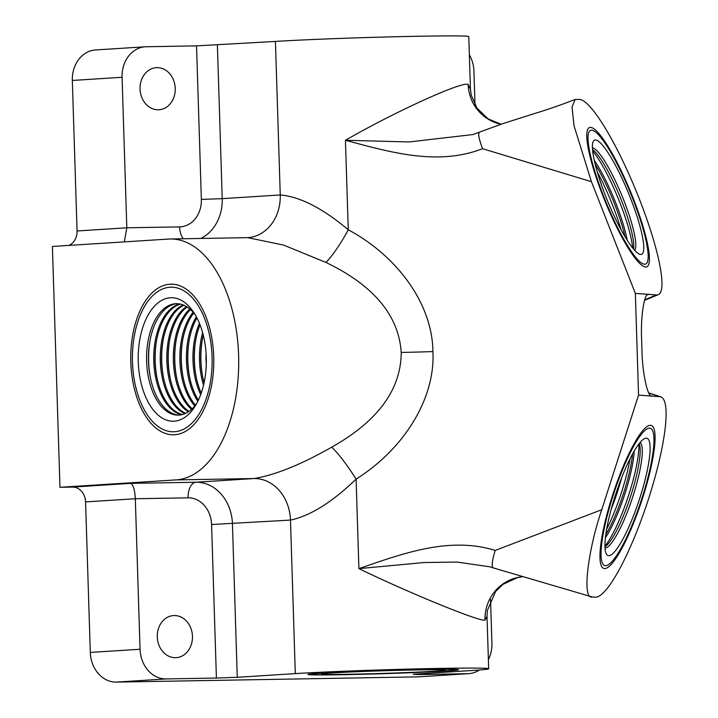 <?xml version="1.0" encoding="UTF-8"?>
<svg xmlns="http://www.w3.org/2000/svg" width="718" height="718" viewBox="0 0 718 718"><rect width="100%" height="100%" fill="white"/><g stroke="black" fill="none" stroke-linecap="round" stroke-linejoin="round"><path stroke-width="1.08" d="M638.832 444.011A60.249 11.766 -71.6 0 1 628.026 497.098A60.249 11.766 -71.6 0 1 604.951 546.111M639.2 443.527A55.735 10.887 -71.6 0 1 639.567 444.63A55.735 10.887 -71.6 0 1 630.135 497.798A55.735 10.887 -71.6 0 1 605.911 546.057A55.735 10.887 -71.6 0 1 604.96 546.721M605.418 537.773A55.735 10.887 108.4 0 0 634.218 450.976M630.054 458.667A60.249 11.766 -71.6 0 1 606.674 529.112M632.576 453.866A55.735 10.887 -71.6 0 1 605.83 534.47M611.278 508.972A55.735 10.887 108.4 0 0 621.698 477.569M644.315 438.716A61.757 12.062 -71.6 0 1 642.574 489.075A61.757 12.062 -71.6 0 1 610.713 555.14A61.757 12.062 -71.6 0 1 606.18 553.614A61.757 12.062 -71.6 0 1 616.071 493.131A61.757 12.062 -71.6 0 1 644.297 438.725A61.757 12.062 -71.6 0 1 644.315 438.716M605.023 548.076A55.735 10.887 108.4 0 0 606.737 547.601A55.735 10.887 108.4 0 0 633.411 494.864A55.735 10.887 108.4 0 0 640.061 442.476M648.004 425.936A75.318 14.71 108.4 0 0 611.269 499.414A75.318 14.71 108.4 0 0 603.793 568.414A75.318 14.71 108.4 0 0 607.024 567.92A75.318 14.71 108.4 0 0 643.759 494.442A75.318 14.71 108.4 0 0 651.235 425.442A75.318 14.71 108.4 0 0 648.004 425.936M169.995 287.227A72.303 39.849 -91 0 0 132.444 361.091A72.303 39.849 -91 0 0 173.523 431.769A72.303 39.849 -91 0 0 174.537 431.733A72.303 39.849 -91 0 0 212.097 357.869A72.303 39.849 -91 0 0 171.019 287.191A72.303 39.849 -91 0 0 169.995 287.227M130.577 483.376C133.189 484.524 134.769 489.64 135.325 498.741L85.577 501.909A15.06 12.565 86.4 0 0 72.536 487.073L130.577 483.376L195.924 482.245L253.966 478.547C275.236 475.038 301.156 464.573 331.716 447.152C377.874 421.179 401.039 389.605 401.218 352.43C398.705 315.346 373.602 285.342 325.909 262.429A42.174 7.718 119.1 0 0 348.257 229.769C398.867 256.954 432.559 305.428 432.9 351.569C435.458 397.619 404.889 448.4 356.092 479.139C331.985 502.331 310.113 515.973 290.476 520.083L211.577 524.526A27.113 22.617 86.4 0 0 188.107 497.825L135.325 498.741L140.055 649.26A30.129 25.13 86.4 0 0 166.136 678.932L216.405 678.061L211.577 524.526M642.027 497.978A72.303 14.118 -71.6 0 1 604.744 565.551A72.303 14.118 -71.6 0 1 613.001 495.878A72.303 14.118 -71.6 0 1 650.284 428.305A72.303 14.118 -71.6 0 1 642.027 497.978M603.587 196.149A72.303 13.068 67.6 0 0 645.635 264.044A72.303 13.068 67.6 0 0 632.603 198.249A72.303 13.068 67.6 0 0 590.546 130.353A72.303 13.068 67.6 0 0 603.587 196.149M192.46 636.301A21.091 17.591 -93.6 0 1 176.206 657.652A21.091 17.591 -93.6 0 1 157.278 636.911A21.091 17.591 -93.6 0 1 173.523 615.568A21.091 17.591 -93.6 0 1 192.46 636.301M175.237 88.413A21.091 17.591 -93.6 0 1 158.983 109.755A21.091 17.591 -93.6 0 1 140.046 89.023A21.091 17.591 -93.6 0 1 156.3 67.672A21.091 17.591 -93.6 0 1 175.237 88.413M656.512 294.945A105.438 19.054 67.6 0 0 658.262 294.685A105.438 19.054 67.6 0 0 639.253 198.733A105.438 19.054 67.6 0 0 579.668 99.452L575.145 99.452L572.031 107.072L574.059 125.937L591.444 181.699L635.358 293.411L656.512 294.945L644.692 299.819M638.553 395.115L659.716 396.65A105.438 20.589 -71.6 0 1 660.722 396.848A105.438 20.589 -71.6 0 1 648.668 498.463A105.438 20.589 -71.6 0 1 595.312 597.196L592.296 596.981C582.083 600.176 587.288 552.178 601.756 509.717L638.553 395.115L635.358 293.411M443.589 671.034A72.303 1.544 -1.8 0 1 362.518 674.211A72.303 1.544 -1.8 0 1 311.002 674.355A72.303 1.544 -1.8 0 1 322.947 673.134A72.303 1.544 -1.8 0 1 404.028 669.957A72.303 1.544 -1.8 0 1 455.535 669.813A72.303 1.544 -1.8 0 1 443.589 671.034M85.577 501.909L90.306 652.429L140.055 649.26M188.107 497.825A15.06 8.302 -91 0 1 195.924 482.245A42.174 35.182 -93.6 0 1 232.435 523.781L237.263 677.307L216.405 678.061M68.892 245.412A15.06 12.565 86.4 0 0 77.059 230.972L126.808 227.803L179.59 226.888A27.113 22.617 86.4 0 0 201.354 199.398L196.535 45.871L146.266 46.742A30.129 25.13 86.4 0 0 145.296 46.778A30.129 25.13 86.4 0 0 122.078 77.284L126.808 227.803L124.331 241.876M166.136 678.932L116.388 682.1L417.984 676.868L467.732 673.69A30.129 25.13 86.4 0 0 468.701 673.655A30.129 25.13 86.4 0 0 479.391 669.984M417.445 673.987L417.463 674.57L467.732 673.69M417.463 674.57L413.191 674.256L471.232 670.558A105.438 2.244 -1.8 0 0 488.662 668.772A105.438 2.244 -1.8 0 0 413.532 668.979A105.438 2.244 -1.8 0 0 295.304 673.61L237.263 677.307M196.535 45.871L275.434 41.429A105.438 2.244 -1.8 0 1 393.661 36.797A105.438 2.244 -1.8 0 1 468.782 36.582L470.434 89.077L471.223 95.153L476.914 108.059L487.944 118.802L501.038 124.25M122.078 77.284L72.33 80.452L77.059 230.972M488.375 659.636A30.129 25.13 86.4 0 0 491.92 643.157L490.547 599.593M475.002 104.972L473.934 71.172A30.129 25.13 86.4 0 0 469.357 54.837M59.971 487.298L52.396 246.462L168.488 239.067A120.507 66.415 89 0 1 170.175 238.995A120.507 66.415 89 0 1 238.645 356.792A120.507 66.415 89 0 1 176.054 479.902L59.971 487.298L72.536 487.073M468.701 673.655L418.953 676.823A30.129 25.13 -93.6 0 1 417.984 676.868M116.388 682.1A30.129 25.13 -93.6 0 1 90.306 652.429M72.33 80.452A30.129 25.13 -93.6 0 1 95.548 49.955L145.296 46.778M651.011 395.806L651.854 396.085C647.726 397.781 642.296 372.777 641.982 350.617L641.605 338.609C640.528 316.396 644.405 292.064 648.659 294.371L647.16 294.99M647.905 294.497L648.659 294.371M325.909 262.429L283.745 245.125L247.755 237.658M217.392 45.126L222.212 198.653L280.253 194.955C300.052 196.696 322.723 208.301 348.257 229.769L345.439 140.279L409.089 141.958L472.875 134.562M331.716 447.152A42.174 6.803 -123.1 0 1 356.092 479.139L358.91 568.629C402.394 553.686 449.28 536.131 495.178 550.437L601.756 509.717M591.444 181.699L482.541 148.689C437.648 166.244 389.766 152.081 345.439 140.279C394.738 111.82 462.23 81.107 468.154 84.428L470.434 89.077M522.417 576.742L517.723 577.541L503.13 584.264L495.608 591.461L487.298 610.65L487.01 616.277L485 620.164C479.22 621.635 409.879 593.301 358.91 568.629L423.997 562.535L456.89 562.059L489.425 566.735L493.284 567.893C491.444 566.637 492.072 560.821 495.178 550.437M493.104 567.857L592.296 596.981M482.541 148.689C478.798 138.601 477.82 133.099 479.588 132.193M575.145 99.452C561 104.945 547.637 109.585 535.054 113.372L502.232 123.846L472.597 134.652M592.664 150.959A60.249 10.887 -112.4 0 1 628.519 227.974A60.249 10.887 -112.4 0 1 632.621 247.925M592.529 149.586A55.735 10.07 -112.4 0 1 629.839 224.806A55.735 10.07 -112.4 0 1 633.491 249.002M627.128 240.108A55.735 10.07 67.6 0 0 624.077 227.175A55.735 10.07 67.6 0 0 594.28 160.374M597.322 172.096A60.249 10.887 -112.4 0 1 621.034 229.643M595.231 164.44A55.735 10.07 -112.4 0 1 622.712 227.741A55.735 10.07 -112.4 0 1 624.947 236.545M596.73 170.049A61.757 11.165 -112.4 0 1 593.068 141.85A61.757 11.165 -112.4 0 1 613.486 161.729A61.757 11.165 -112.4 0 1 639.451 224.348A61.757 11.165 -112.4 0 1 639.325 254.109A61.757 11.165 -112.4 0 1 596.73 170.049M634.676 250.34A55.735 10.07 67.6 0 0 631.885 223.953A55.735 10.07 67.6 0 0 592.422 147.8M592.045 164.09A75.318 13.615 67.6 0 0 620.846 235.208A75.318 13.615 67.6 0 0 646.783 266.836A75.318 13.615 67.6 0 0 644.145 230.307A75.318 13.615 67.6 0 0 615.344 159.19A75.318 13.615 67.6 0 0 589.397 127.562A75.318 13.615 67.6 0 0 592.045 164.09M150.681 379.077A60.249 33.207 89 0 1 150.179 376.385A60.249 33.207 89 0 1 150.017 340.646M179.204 415.076A55.735 30.721 89 0 1 150.529 378.341A55.735 30.721 89 0 1 149.909 375.155A55.735 30.721 89 0 1 149.882 341.382A55.735 30.721 89 0 1 177.274 303.678M179.922 303.983A55.735 30.721 -91 0 0 155.187 375.056A55.735 30.721 -91 0 0 181.842 414.672M157.215 378.96A60.249 33.207 89 0 1 156.712 376.277A60.249 33.207 89 0 1 156.551 340.538M182.462 414.519A55.735 30.721 89 0 1 157.062 378.233A55.735 30.721 89 0 1 156.443 375.038A55.735 30.721 89 0 1 156.416 341.274A55.735 30.721 89 0 1 180.55 304.118M183.207 304.953A55.735 30.721 -91 0 0 161.721 374.949A55.735 30.721 -91 0 0 185.091 413.595M163.749 378.844A60.249 33.207 89 0 1 163.246 376.16A60.249 33.207 89 0 1 163.085 340.422M185.711 413.317A55.735 30.721 89 0 1 163.596 378.117A55.735 30.721 89 0 1 162.977 374.922A55.735 30.721 89 0 1 162.95 341.158A55.735 30.721 89 0 1 183.835 305.213M186.501 306.604A55.735 30.721 -91 0 0 168.254 374.832A55.735 30.721 -91 0 0 188.322 411.836M170.283 378.736A60.249 33.207 89 0 1 169.78 376.044A60.249 33.207 89 0 1 169.619 340.305M188.951 411.414A55.735 30.721 89 0 1 170.13 378A55.735 30.721 89 0 1 169.511 374.814A55.735 30.721 89 0 1 169.484 341.041A55.735 30.721 89 0 1 187.138 307.008M189.812 309.009A55.735 30.721 -91 0 0 174.788 374.715A55.735 30.721 -91 0 0 191.553 409.314M176.825 378.619A60.249 33.207 89 0 1 176.314 375.936A60.249 33.207 89 0 1 176.152 340.197M192.173 408.739A55.735 30.721 89 0 1 176.664 377.892A55.735 30.721 89 0 1 176.045 374.697A55.735 30.721 89 0 1 176.018 340.933A55.735 30.721 89 0 1 190.449 309.566M193.133 312.276A55.735 30.721 -91 0 0 181.322 374.608A55.735 30.721 -91 0 0 194.757 405.93M183.359 378.512A60.249 33.207 89 0 1 182.848 375.819A60.249 33.207 89 0 1 182.686 340.081M195.377 405.167A55.735 30.721 89 0 1 183.198 377.776A55.735 30.721 89 0 1 182.578 374.581A55.735 30.721 89 0 1 182.56 340.817A55.735 30.721 89 0 1 193.779 313.021M196.364 316.817A55.735 30.721 -91 0 0 187.865 374.491A55.735 30.721 -91 0 0 197.827 401.29M189.893 378.395A60.249 33.207 89 0 1 189.381 375.702A60.249 33.207 89 0 1 189.22 339.964M198.374 400.159A55.735 30.721 89 0 1 189.732 377.668A55.735 30.721 89 0 1 189.112 374.473A55.735 30.721 89 0 1 189.094 340.7A55.735 30.721 89 0 1 196.947 317.921M199.442 323.351A55.735 30.721 -91 0 0 194.398 374.383A55.735 30.721 -91 0 0 200.681 394.649M196.427 378.278A60.249 33.207 89 0 1 195.915 375.595A60.249 33.207 89 0 1 195.754 339.856M201.228 393.105A55.735 30.721 89 0 1 196.265 377.551A55.735 30.721 89 0 1 195.646 374.356A55.735 30.721 89 0 1 195.628 340.592A55.735 30.721 89 0 1 200.044 324.868M202.638 332.757A55.735 30.721 -91 0 0 200.932 374.266A55.735 30.721 -91 0 0 203.544 385.135M202.961 378.171A60.249 33.207 89 0 1 202.449 375.478A60.249 33.207 89 0 1 202.297 339.74M204.091 382.712A55.735 30.721 89 0 1 202.799 377.435A55.735 30.721 89 0 1 202.189 374.24A55.735 30.721 89 0 1 202.162 340.476A55.735 30.721 89 0 1 203.266 335.153M206.075 353.418A55.735 30.721 -91 0 0 206.263 364.367M139.831 376.977A61.757 34.042 89 0 1 153.185 307.591A61.757 34.042 89 0 1 193.95 312.734A61.757 34.042 89 0 1 204.711 341.983A61.757 34.042 89 0 1 195.556 405.446A61.757 34.042 89 0 1 139.831 376.977M195.404 315.103A55.735 30.721 -91 0 0 176.332 303.669A55.735 30.721 -91 0 0 148.025 375.182A55.735 30.721 -91 0 0 178.261 415.121A55.735 30.721 -91 0 0 196.929 403.031M132.713 380.818A75.318 41.509 -91 0 0 173.577 434.785A75.318 41.509 -91 0 0 211.828 338.142A75.318 41.509 -91 0 0 170.965 284.175A75.318 41.509 -91 0 0 132.713 380.818M361.414 671.545A61.757 1.319 -1.8 0 1 444.981 670.118A61.757 1.319 -1.8 0 1 405.131 672.631A61.757 1.319 -1.8 0 1 321.556 673.996A61.757 1.319 -1.8 0 1 361.414 671.545M356.613 671.42A75.318 1.607 178.2 0 0 307.995 674.453A75.318 1.607 178.2 0 0 409.924 672.748A75.318 1.607 178.2 0 0 458.551 669.715A75.318 1.607 178.2 0 0 356.613 671.42M401.218 352.43A42.174 0.897 178.2 0 0 432.9 351.569M179.59 226.888A15.06 8.302 -91 0 0 183.323 238.771M201.354 199.398L222.212 198.653A42.174 35.182 -93.6 0 1 200.726 238.466M176.054 479.902L253.966 478.547A42.174 35.182 -93.6 0 1 290.476 520.083L295.304 673.61M275.434 41.429L280.253 194.955A42.174 35.182 86.4 0 1 247.916 237.649M648.803 393.033L659.716 396.65M468.154 84.428A42.174 41.312 -85.8 0 0 501.002 124.259M522.318 576.716A42.174 41.312 -85.8 0 0 485 620.164M644.531 300.348L658.262 294.685M648.722 392.872L660.722 396.848M170.175 238.995L248.141 237.64M487.01 616.277L488.662 668.772"/></g></svg>

